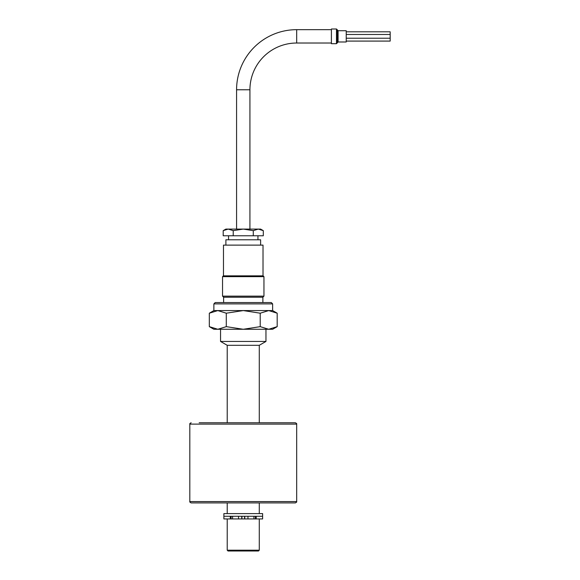 <?xml version="1.0" encoding="UTF-8"?>
<svg xmlns="http://www.w3.org/2000/svg" width="580" height="580" viewBox="0 0 580 580"><rect width="100%" height="100%" fill="white"/><g stroke="black" fill="none" stroke-linecap="round" stroke-linejoin="round"><path stroke-width="0.87" d="M272.636 310.575L277.182 313.2L268.7 310.575L272.636 310.575L272.636 303.891L213.868 303.891L213.868 310.575L268.7 310.575L260.217 313.2L243.252 310.575L226.287 313.2L243.252 310.575M213.868 303.891L215.202 302.557L271.302 302.557L272.636 303.891M262.885 302.557L262.885 297.214L263.951 296.148L263.951 276.645L222.546 276.645L222.546 296.148L263.951 296.148M223.619 302.557L223.619 297.214L262.885 297.214M223.619 297.214L222.546 296.148M222.546 276.645L223.351 275.848L263.153 275.848L263.951 276.645M205.052 422.769L227.222 422.769L227.222 345.303L220.545 341.446L265.959 341.446L265.959 329.273M220.545 341.446L220.545 329.273M227.222 345.303L259.282 345.303L265.959 341.446M259.282 550.195L258.477 551L228.02 551L227.222 550.195L259.282 550.195L259.282 518.94M259.282 513.597L259.282 502.918M199.172 422.769L295.343 422.769L259.282 422.769L259.282 345.303M227.222 550.195L227.222 518.94M227.222 513.597L227.222 502.918M277.182 326.649L268.7 329.273L260.217 326.649L243.252 329.273L226.287 326.649L217.805 329.273L213.868 329.273L209.322 326.649L217.805 329.273L272.636 329.273L277.182 326.649L277.182 313.2M226.287 326.649L226.287 313.2L217.805 310.575L209.322 313.2L209.322 326.649M260.217 326.649L260.217 313.2M230.296 516.273L230.296 518.94L223.88 518.94L223.88 516.273L231.087 516.273L223.88 516.273L223.88 513.597L262.617 513.597L262.617 518.94L244.586 518.94L244.586 516.273L262.617 516.273L255.41 516.273L255.41 518.94L255.41 516.273M230.296 518.94L231.087 518.94L231.087 516.273L241.918 516.273L241.918 518.94L229.325 518.94L256.2 518.94L256.2 516.273M231.087 518.94L241.737 518.94L241.737 516.273L244.76 516.273L244.76 518.94M225.888 245.123L225.888 239.779L260.616 239.779L260.616 245.123M223.481 275.848L223.481 245.123L263.015 245.123L263.015 275.848M223.198 230.644L225.888 229.093L258.288 229.093L253.279 230.644L243.252 229.093L233.225 230.644L228.215 229.093L223.198 230.644L223.198 235.77L263.298 235.77L263.298 230.644L258.288 229.093L260.616 229.093L263.298 230.644M253.279 235.77L253.279 230.644M233.225 235.77L233.225 230.644M295.343 502.918L191.161 502.918C189.979 502.302 189.53 501.86 189.819 501.577L296.677 501.577C296.967 501.86 296.525 502.302 295.343 502.918M243.252 422.769L221.611 422.769M236.575 229.093L236.575 89.777A60.11 60.11 0 0 1 296.677 29.667L331.405 29.667M249.929 229.093L249.929 89.777A46.748 46.748 0 0 1 296.677 43.022L331.405 43.022M346.231 31.813L390.18 31.813L390.18 41.086L346.231 41.086M338.082 41.985L338.082 30.711L346.231 30.711L346.231 41.985L338.082 41.985L337.285 42.782M337.285 29.805L337.285 42.891L336.48 43.696L336.48 29L337.285 29.805M336.48 29L331.405 29L331.405 43.696L336.48 43.696M390.18 34.474L346.231 34.474M390.18 38.215L346.231 38.215M232.573 516.273L232.573 518.94M247.957 516.273L247.957 518.94M253.924 516.273L253.924 518.94M238.547 516.273L238.547 518.94M296.677 501.577L296.677 424.111L189.819 424.111C189.566 423.762 190.008 423.32 191.161 422.769M296.677 29.667L296.677 43.022M236.575 89.777L249.929 89.777M213.868 310.575L209.322 313.2M257.94 239.779L257.94 235.77M228.556 239.779L228.556 235.77M296.677 424.111C296.938 423.762 296.489 423.32 295.343 422.769M189.819 501.577L189.819 424.111M338.082 30.711L337.285 29.906"/></g></svg>
